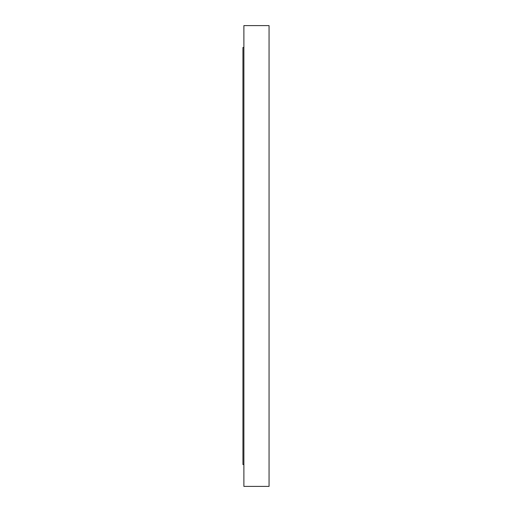 <?xml version="1.0" encoding="UTF-8"?>
<svg xmlns="http://www.w3.org/2000/svg" width="512" height="512" viewBox="0 0 512 512"><rect width="100%" height="100%" fill="white"/><g stroke="black" fill="none" stroke-linecap="round" stroke-linejoin="round"><path stroke-width="0.77" d="M243.885 486.4L243.885 25.6L269.056 25.6L269.056 486.4L243.885 486.4M243.885 464.506L242.944 464.506L242.944 47.494L243.885 47.494"/></g></svg>

